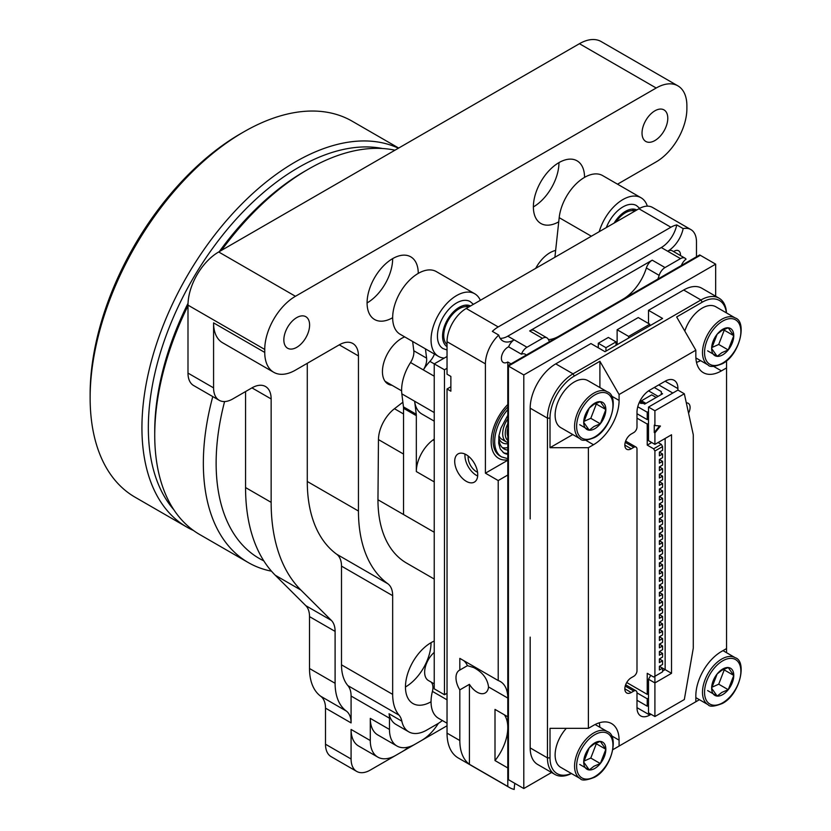 <?xml version="1.0" encoding="UTF-8"?>
<svg xmlns="http://www.w3.org/2000/svg" width="831" height="831" viewBox="0 0 831 831"><rect width="100%" height="100%" fill="white"/><g stroke="black" fill="none" stroke-linecap="round" stroke-linejoin="round"><path stroke-width="1.25" d="M504.365 714.816A36.18 20.889 -60 0 1 507.793 727.592A36.18 20.889 -60 0 1 495.006 760.573L507.793 767.958L507.793 786.458A54.275 31.339 120 0 0 509.445 787.528A54.275 31.339 120 0 0 514.202 789.45A36.18 20.889 120 0 1 514.846 783.373M495.006 760.573L495.006 709.404L507.793 716.789L507.793 698.061A36.18 20.889 120 0 0 500.304 681.503A36.18 20.889 120 0 0 498.205 680.537L459.823 658.381L459.823 670.056A16.277 9.401 -120 0 0 459.356 670.295A16.277 9.401 -120 0 0 459.823 689.875L459.823 740.525L447.036 733.139L447.036 388.97L450.869 391.193L450.869 376.422L447.036 374.199L447.036 341.707A27.132 15.664 -60 0 1 466.222 308.467L638.914 208.768A27.132 15.664 -60 0 1 652.48 207.418L690.862 229.574A27.132 15.664 -60 0 1 696.482 241.998L696.482 256.769M510.992 363.864L507.793 362.015A9.048 5.225 -60 0 1 503.274 362.461A9.048 5.225 -60 0 1 501.882 355.221A9.048 5.225 -60 0 1 507.793 347.244A9.048 5.225 -60 0 1 508.624 346.828A9.048 5.225 -60 0 1 514.192 339.858A22.614 13.057 -60 0 1 502.89 340.98A22.614 13.057 -60 0 1 498.735 335.07A27.132 15.664 -60 0 0 485.408 363.864L485.408 473.171L498.205 480.557L498.205 680.537M498.205 480.557L507.793 475.02M526.127 355.128A9.048 5.225 120 0 0 525.109 354.183A9.048 5.225 120 0 0 521.411 354.214L508.624 346.828M549.603 341.572A36.18 20.889 120 0 1 548.304 339.37A9.048 5.225 120 0 0 546.964 337.874A9.048 5.225 120 0 0 542.446 338.321L526.989 347.244A9.048 5.225 120 0 0 521.411 354.214M657.872 279.06A36.18 20.889 120 0 0 659.17 275.362L646.373 267.977A9.048 5.225 -60 0 1 652.231 260.165L529.659 330.935A9.048 5.225 -60 0 1 534.177 330.489L546.964 337.874M681.347 265.515A9.048 5.225 120 0 1 686.063 259.158A9.048 5.225 120 0 0 685.014 258.171A9.048 5.225 120 0 0 680.496 258.618L665.029 267.551A9.048 5.225 120 0 0 659.17 275.362M450.869 386.758L447.036 388.97M509.445 787.528L458.276 757.986A54.275 31.339 -60 0 1 447.036 733.139M466.222 481.294A16.277 9.401 -120 0 0 474.366 482.105A16.277 9.401 -120 0 0 476.859 469.058A16.277 9.401 -120 0 0 466.222 454.702A16.277 9.401 -120 0 0 458.078 453.903A16.277 9.401 -120 0 0 455.585 466.949A16.277 9.401 -120 0 0 466.222 481.294M690.862 229.574A27.132 15.664 -60 0 0 683.155 228.598L676.756 224.91A27.132 15.664 -60 0 0 670.897 227.227L498.205 326.936L466.222 308.467M498.735 335.07L492.347 331.372A27.132 15.664 -60 0 1 498.205 326.936M507.793 786.458L469.422 764.302A54.275 31.339 -60 0 1 459.823 740.525M477.565 472.247A11.759 6.793 60 0 1 476.454 471.696A11.759 6.793 60 0 1 468.217 456.053M477.669 476.018A16.277 9.401 60 0 1 476.454 475.384A16.277 9.401 60 0 1 465.007 454.079M507.793 459.855A36.18 20.889 -60 0 1 498.662 458.348A36.18 20.889 -60 0 1 507.793 404.51A36.18 20.889 -60 0 0 498.662 458.348A36.18 20.889 -60 0 0 507.793 459.855M507.793 698.061L488.535 686.946C487.465 678.667 482.51 672.196 473.67 667.542L467.438 665.662L459.823 670.056M488.535 686.946A16.277 9.401 60 0 1 485.231 692.961A16.277 9.401 60 0 1 477.098 692.15A16.277 9.401 60 0 1 469.422 684.339L459.823 689.875M676.756 224.91A22.614 13.057 -60 0 1 661.299 247.545L507.793 336.171A22.614 13.057 -60 0 1 500.148 338.331M683.155 228.598A22.614 13.057 -60 0 1 667.698 251.232A9.048 5.225 -60 0 1 672.217 250.785L685.014 258.171M673.567 251.564A9.048 5.225 -60 0 1 674.097 251.232A9.048 5.225 -60 0 1 678.615 250.785A9.048 5.225 -60 0 1 680.464 255.543M507.793 362.015L507.793 365.713L699.681 254.93L700.315 255.294L508.437 366.076L700.315 255.294L715.668 264.154L523.79 374.937L523.79 788.536L551.566 772.498M507.793 460.249L485.408 473.171M646.373 267.977A36.18 20.889 -60 0 1 623.021 299.181M558.868 336.223A36.18 20.889 -60 0 1 548.439 339.63M469.422 684.339L469.422 764.302M463.802 660.676A36.18 20.889 -60 0 1 467.438 665.662M507.793 409.569A33.469 19.321 -60 0 0 501.612 456.915L500.013 455.99A33.469 19.321 -60 0 1 500.013 455.99A33.469 19.321 -60 0 1 507.793 406.889M634.998 211.032A21.824 12.6 120 0 0 615.968 222.012M468.694 307.044A21.824 12.6 120 0 0 452.428 314.45A21.824 12.6 120 0 0 443.754 335.475A21.824 12.6 120 0 0 447.036 344.564M307.283 363.313L307.283 481.481A165.982 95.835 -60 0 0 336.69 554.235A27.132 15.664 -60 0 1 341.499 566.129L341.499 664.831A54.275 31.339 -60 0 0 347.898 685.627L399.067 715.169A27.132 15.664 -60 0 1 401.83 721.152A36.18 20.889 -60 0 0 404.687 728.049A36.18 20.889 120 0 0 408.748 731.82A36.18 20.889 120 0 0 426.843 730.034L437.438 723.915A36.18 20.889 120 0 0 442.352 720.529M245.561 391.557L245.561 487.568A217.088 125.336 -60 0 0 275.29 575.26L305.798 605.654L331.382 620.425L300.874 590.031A217.088 125.336 -60 0 1 271.145 502.34L271.145 398.942A27.132 15.664 -60 0 0 265.515 386.519A27.132 15.664 -60 0 0 251.949 387.869L232.763 398.942A27.132 15.664 -60 0 1 219.197 400.293L193.613 385.522A27.132 15.664 -60 0 1 187.993 373.098L187.993 305.143A43.42 25.065 -60 0 1 218.688 251.97L579.436 43.7A43.42 25.065 -60 0 1 601.145 41.55L677.899 85.863A43.42 25.065 120 0 0 656.189 88.013L295.441 296.283A43.42 25.065 120 0 0 264.746 349.456L264.746 352.417A43.42 25.065 120 0 0 273.731 372.288A43.42 25.065 120 0 0 295.441 370.138L339.256 344.844L358.452 355.928L358.452 511.023A165.982 95.835 -60 0 0 387.859 583.778A27.132 15.664 -60 0 1 392.668 595.671L392.668 694.373A54.275 31.339 -60 0 0 399.067 715.169M305.798 605.654A27.132 15.664 -60 0 1 309.516 616.623L309.516 668.519L335.101 683.29L335.101 631.394A27.132 15.664 -60 0 0 331.382 620.425M447.036 725.764L370.283 770.077A27.132 15.664 -60 0 1 356.707 771.417L331.122 756.646A27.132 15.664 -60 0 1 325.503 744.223L325.503 708.137A27.132 15.664 -60 0 0 320.714 696.253A63.322 36.554 -60 0 1 309.516 668.519M617.537 184.181L656.189 161.868A43.42 25.065 120 0 0 686.884 108.695L686.884 105.734A43.42 25.065 120 0 0 677.899 85.863M358.452 355.928A27.132 15.664 -60 0 0 354.286 344.553A27.132 15.664 120 0 0 352.822 343.504A27.132 15.664 120 0 0 339.256 344.844M219.197 400.293A27.132 15.664 -60 0 1 213.577 387.869L213.577 322.875A43.42 25.065 120 0 0 222.563 342.746L273.731 372.288M622.928 206.919A27.132 15.664 120 0 0 606.308 227.59A27.132 15.664 120 0 1 636.494 205.579A27.132 15.664 120 0 0 622.928 206.919M647.339 206.15A36.18 20.889 120 0 0 641.013 197.747A36.18 20.889 120 0 0 599.213 231.693M473.4 304.323L470.19 301.591A27.132 15.664 120 0 0 456.624 302.931A27.132 15.664 120 0 0 438.903 326.843A27.132 15.664 120 0 0 443.058 348.594A27.132 15.664 120 0 0 443.079 348.594L447.036 349.996M480.349 300.313A36.18 20.889 120 0 0 474.719 293.759A36.18 20.889 120 0 0 438.539 314.648A36.18 20.889 120 0 0 438.539 356.426A36.18 20.889 120 0 0 444.242 358.088M391.983 385.262A27.132 15.664 -60 0 1 388.056 384.036A27.132 15.664 -60 0 1 382.437 371.623A27.132 15.664 -60 0 1 404.707 336.887M535.704 268.351A27.132 15.664 -60 0 1 555.638 250.432M434.239 579.062L406.619 563.117A138.393 79.901 -60 0 1 377.96 499.763L378.458 439.589A27.132 15.664 -60 0 1 394.455 408.717L402.879 402.214M558.733 221.825A36.18 20.889 -60 0 1 540.877 223.487A36.18 20.889 -60 0 1 533.377 206.919A36.18 20.889 -60 0 1 549.177 170.511A36.18 20.889 -60 0 1 577.057 160.819A36.18 20.889 -60 0 1 584.546 177.377M392.668 317.702A36.18 20.889 -60 0 1 374.573 319.499A36.18 20.889 -60 0 1 367.084 302.931A36.18 20.889 -60 0 1 382.873 266.522A36.18 20.889 -60 0 1 410.753 256.831A36.18 20.889 -60 0 1 418.253 273.389M474.719 293.759L436.337 271.602A36.18 20.889 120 0 0 400.158 292.491A36.18 20.889 120 0 0 400.158 334.27L438.539 356.426M377.96 499.763L403.544 514.534L403.544 408.291A13.566 7.832 120 0 0 403.45 406.868L401.84 393.852A36.18 20.889 120 0 1 410.535 362.524A13.566 7.832 120 0 0 413.796 350.765L412.643 341.479M641.013 197.747L602.641 175.59A36.18 20.889 120 0 0 576.34 183.672A36.18 20.889 120 0 0 559.19 217.66L591.35 236.222M554.9 257.278L559.19 217.66M434.239 652.377A18.095 10.45 120 0 0 425.098 668.062A18.095 10.45 120 0 0 428.391 680.496L434.239 683.871M447.036 723.219L438.539 718.316A36.18 20.889 120 0 1 432.421 691.392A13.566 7.832 120 0 0 431.123 682.064M431.04 701.759A36.18 20.889 -60 0 1 412.955 703.545A36.18 20.889 -60 0 1 407.408 674.554A36.18 20.889 -60 0 1 431.04 642.675A36.18 20.889 -60 0 1 434.239 641.054M392.668 258.618L392.668 258.618A36.18 20.889 120 0 1 367.084 302.931M558.962 162.606L558.962 162.606A36.18 20.889 120 0 1 533.377 206.919M320.714 696.253L346.298 711.024A63.322 36.554 -60 0 1 335.101 683.29M346.298 711.024A27.132 15.664 -60 0 1 351.087 722.908L351.087 696.035L389.469 718.192L389.469 729.452A36.18 20.889 -60 0 0 396.958 746.02A36.18 20.889 -60 0 0 415.053 744.223L421.452 740.535A36.18 20.889 -60 0 0 438.394 723.344M408.655 746.976A36.18 20.889 -60 0 1 402.256 751.608L395.868 755.306A36.18 20.889 -60 0 1 377.773 757.093A36.18 20.889 -60 0 1 370.283 740.535L370.283 718.379L389.469 729.452M356.707 771.417A27.132 15.664 -60 0 1 351.087 758.994L351.087 729.452L370.283 740.535M347.898 685.627A27.132 15.664 -60 0 1 351.087 696.035M377.773 757.093L358.587 746.02A36.18 20.889 -60 0 1 351.087 729.452M408.748 731.82L395.961 724.435A36.18 20.889 -60 0 1 389.033 713.767A27.132 15.664 -60 0 1 389.469 718.192M396.958 746.02L377.773 734.936A36.18 20.889 -60 0 1 370.283 718.379M405.455 686.988A36.18 20.889 120 0 0 431.04 642.675M413.796 350.765L426.594 358.151A13.566 7.832 -60 0 1 423.332 369.909A36.18 20.889 -60 0 1 429.907 361.381L434.239 363.874L447.036 356.478M403.45 406.868L416.248 414.254L414.638 401.238L434.239 412.56M416.248 414.254A13.566 7.832 -60 0 1 416.331 415.677L416.331 471.561A27.132 15.664 -60 0 1 432.982 439.983L434.239 439.059M426.594 358.151L425.441 348.864M434.457 354.068A13.566 7.832 -60 0 1 429.907 361.381M434.239 421.151L421.909 414.035A36.18 20.889 -60 0 1 414.638 401.238L401.84 393.852M654.911 140.543A18.209 10.512 120 0 0 666.805 124.505A18.209 10.512 120 0 0 664.011 109.91A18.209 10.512 120 0 0 654.911 110.814A18.209 10.512 120 0 0 643.007 126.863A18.209 10.512 120 0 0 645.801 141.447A18.209 10.512 120 0 0 654.911 140.543M296.729 347.337A18.209 10.512 120 0 0 308.623 331.299A18.209 10.512 120 0 0 305.829 316.704A18.209 10.512 120 0 0 296.729 317.608A18.209 10.512 120 0 0 284.825 333.657A18.209 10.512 120 0 0 287.619 348.241A18.209 10.512 120 0 0 296.729 347.337M580.194 438.841L560.748 427.612A27.132 15.664 -60 0 1 556.583 405.871A27.132 15.664 -60 0 1 574.314 381.959A27.132 15.664 -60 0 1 587.881 380.608L607.326 391.837A27.132 15.664 -60 0 0 593.76 393.188A27.132 15.664 -60 0 0 576.028 417.1A27.132 15.664 -60 0 0 580.194 438.841C581.721 441.126 586.489 440.7 594.487 437.573C612.198 428.536 619.272 395.4 607.326 391.837M579.716 424.703L589.252 430.209L583.715 422.325L589.241 408.063A15.654 9.037 120 0 0 583.715 422.325A15.654 9.037 120 0 0 589.252 430.198A15.654 9.037 120 0 0 594.778 428.713A15.654 9.037 120 0 0 600.314 423.81A15.654 9.037 120 0 0 605.851 409.538A15.654 9.037 120 0 0 600.314 401.664A15.654 9.037 120 0 0 594.778 403.149A15.654 9.037 120 0 0 589.241 408.063L593.926 404.365L600.304 401.664M595.765 403.409L596.315 404.032L590.789 418.315L583.85 421.431M596.315 404.032L605.851 409.538L600.325 423.8L593.926 426.521L589.252 430.198M600.325 401.653L605.851 409.538M590.789 418.305L600.314 423.81M676.652 712.832L699.411 699.702M726.543 360.799L726.543 652.699M599.847 727.26A36.18 20.889 120 0 0 599.244 722.825M726.491 312.923A36.18 20.889 120 0 0 719.044 298.184A36.18 20.889 120 0 0 700.959 299.981L573.037 373.836A36.18 20.889 120 0 0 547.452 418.149L547.452 757.882L550.008 757.882A34.372 19.84 120 0 0 571.292 773.443M550.008 757.882L550.008 728.34L588.39 728.34L593.5 725.39A36.18 20.889 120 0 1 611.595 723.593A36.18 20.889 120 0 1 619.085 740.161L619.085 746.072L612.914 749.635M719.044 298.184L701.78 288.212A36.18 20.889 120 0 0 683.684 290.009L648.512 310.316L662.577 318.439L605.02 351.679L590.945 343.556L555.762 363.864L573.037 373.836L574.314 376.048L599.899 361.277L599.899 387.547M572.767 434.551L550.008 447.691L550.008 418.149A34.372 19.84 120 0 1 574.314 376.048M696.492 362.368A36.18 20.889 120 0 0 700.637 360.664M599.899 361.277L619.085 394.517L695.838 350.204L676.652 316.964L702.237 302.193A34.372 19.84 120 0 1 726.356 312.851M530.178 747.91L547.452 757.882A36.18 20.889 120 0 0 554.942 774.45L537.678 764.478A36.18 20.889 120 0 1 530.178 747.91L530.178 637.128M530.178 518.96L530.178 408.177L547.452 418.149L550.008 418.149M555.762 363.864A36.18 20.889 120 0 0 530.178 408.177M554.942 774.45A36.18 20.889 120 0 0 571.437 773.526M688.556 413.121A9.048 5.225 120 0 0 690.083 407.439A9.048 5.225 120 0 0 688.213 403.295A9.048 5.225 120 0 0 686.313 402.879M654.911 410.763L684.328 393.78L693.283 434.769L693.283 648.211L684.328 699.536L654.911 716.53L654.911 682.926L671.531 673.318L671.531 434.769L654.911 444.367L654.911 432.92L660.448 426.023L654.911 425.534L654.911 410.763L648.512 407.065L677.93 390.082L677.93 388.607A18.095 10.45 120 0 0 674.18 380.328A18.095 10.45 120 0 0 665.143 381.221L649.79 390.082A18.095 10.45 120 0 0 636.993 412.238L636.993 427.009A4.519 2.607 120 0 1 633.804 432.546L631.238 434.031A9.048 5.225 120 0 0 624.839 445.104A9.048 5.225 120 0 0 626.719 449.249A9.048 5.225 120 0 0 631.238 448.802L633.804 447.317A4.519 2.607 120 0 1 636.058 447.099A4.519 2.607 120 0 1 636.993 449.166L636.993 670.731A4.519 2.607 120 0 1 633.804 676.278L631.238 677.753A9.048 5.225 120 0 0 624.839 688.826A9.048 5.225 120 0 0 626.719 692.971A9.048 5.225 120 0 0 631.238 692.524L633.804 691.049A4.519 2.607 120 0 1 636.058 690.821A4.519 2.607 120 0 1 636.993 692.888L636.993 707.659A18.095 10.45 120 0 0 640.743 715.948A18.095 10.45 120 0 0 649.79 715.044L651.068 714.307M585.71 440.243L593.5 444.73L588.39 447.691L550.008 447.691M593.5 444.73A36.18 20.889 120 0 0 619.085 400.417L619.085 394.517M726.543 367.925L721.422 370.875A36.18 20.889 120 0 1 703.338 372.672A36.18 20.889 120 0 1 695.838 356.104L695.838 350.204M619.085 746.072L695.838 701.759L695.838 695.848A36.18 20.889 120 0 1 721.422 651.535L726.543 648.575M588.39 728.34L588.39 447.691M648.512 310.316L648.512 323.477M507.793 418.886A18.095 10.45 120 0 0 502.682 433.657A18.095 10.45 120 0 0 506.422 441.936A18.095 10.45 120 0 0 507.793 442.518M507.793 428.204A13.566 7.832 120 0 0 507.159 432.546A13.566 7.832 120 0 0 507.793 436.161M507.793 423.82A16.277 9.401 120 0 0 505.238 433.657A16.277 9.401 120 0 0 507.793 440.534M498.86 436.337A25.325 14.626 120 0 0 498.839 437.345A25.325 14.626 120 0 0 504.085 448.948A25.325 14.626 120 0 0 507.793 450.09M503.139 452.521A28.95 16.713 120 0 0 507.793 453.435M507.793 447.566A25.325 14.626 -60 0 1 502.319 447.587M507.793 443.671A20.806 12.008 -60 0 1 498.849 437.895M506.422 441.936L501.945 439.35A18.095 10.45 -60 0 1 498.964 435.662M523.79 788.536L507.793 779.301L507.793 365.713L508.437 366.076L508.437 779.675L508.437 366.076L523.79 374.937M579.716 764.437L589.252 769.942L583.715 762.058L589.241 747.796A15.654 9.037 120 0 0 583.715 762.058A15.654 9.037 120 0 0 589.252 769.942A15.654 9.037 120 0 0 594.778 768.457A15.654 9.037 120 0 0 600.314 763.554A15.654 9.037 120 0 0 605.851 749.282A15.654 9.037 120 0 0 600.314 741.397A15.654 9.037 120 0 0 594.778 742.883A15.654 9.037 120 0 0 589.241 747.796L593.926 744.098L600.304 741.397M580.194 778.574C581.721 780.86 586.489 780.444 594.487 777.307C612.198 768.28 619.272 735.134 607.326 731.581A27.132 15.664 -60 0 0 593.76 732.921A27.132 15.664 -60 0 0 576.028 756.833A27.132 15.664 -60 0 0 580.194 778.574L560.748 767.356A27.132 15.664 -60 0 1 566.306 728.34M595.765 743.143L596.315 743.776L590.789 758.049L583.85 761.165M596.315 743.776L605.851 749.282L600.325 763.544L593.926 766.255L589.252 769.942M600.325 741.397L605.851 749.282M590.789 758.049L600.314 763.554M707.638 690.582L717.174 696.087L711.637 688.203L717.163 673.941A15.654 9.037 120 0 0 711.637 688.203A15.654 9.037 120 0 0 717.174 696.087A15.654 9.037 120 0 0 722.7 694.602A15.654 9.037 120 0 0 728.236 689.699A15.654 9.037 120 0 0 733.773 675.426A15.654 9.037 120 0 0 728.236 667.542A15.654 9.037 120 0 0 722.7 669.028A15.654 9.037 120 0 0 717.163 673.941L721.848 670.243L728.226 667.542M723.687 669.287L724.237 669.921L718.711 684.193L711.772 687.31M724.237 669.921L733.773 675.426L728.247 689.688L721.848 692.4L717.174 696.087M728.247 667.542L733.773 675.426M718.711 684.193L728.236 689.699M684.796 331.081A27.132 15.664 -60 0 1 702.237 308.104A27.132 15.664 -60 0 1 715.803 306.753L735.248 317.982A27.132 15.664 -60 0 0 721.682 319.333A27.132 15.664 -60 0 0 703.95 343.245A27.132 15.664 -60 0 0 708.116 364.986C709.643 367.271 714.411 366.845 722.409 363.718C740.12 354.681 747.194 321.545 735.248 317.982M707.638 350.848L717.174 356.354L711.637 348.469L717.163 334.207A15.654 9.037 120 0 0 711.637 348.469A15.654 9.037 120 0 0 717.174 356.343A15.654 9.037 120 0 0 722.7 354.858A15.654 9.037 120 0 0 728.236 349.955A15.654 9.037 120 0 0 733.773 335.682A15.654 9.037 120 0 0 728.236 327.809A15.654 9.037 120 0 0 722.7 329.294A15.654 9.037 120 0 0 717.163 334.207L721.848 330.509L728.226 327.809M723.687 329.554L724.237 330.177L718.711 344.46L711.772 347.576M724.237 330.177L733.773 335.682L728.247 349.944L721.848 352.666L717.174 356.343M728.247 327.798L733.773 335.682M718.711 344.45L728.236 349.955M649.759 325.845L649.759 324.204L638.25 317.556L617.132 329.751L617.132 344.688M616.031 345.322L616.031 341.873L608.354 337.438L598.278 343.255L598.278 347.784M715.668 296.231L715.668 264.154M639.288 402.484L640.836 403.378L643.391 403.378L640.192 401.529L651.712 394.881L656.189 397.467M641.47 400.791L645.947 403.378M643.391 403.378L644.669 404.115L662.577 393.78L661.299 393.032L661.299 394.517M661.299 393.032L661.299 391.557L654.267 387.495M684.328 393.78L677.93 390.082M654.911 716.53L648.512 712.832L648.512 679.228L654.911 682.926L654.911 676.278L653.623 677.016L647.235 673.318L647.235 694.373L626.719 682.521M671.531 434.769L665.143 438.456L665.143 669.63L662.577 668.155L659.388 669.994L659.388 666.306L662.577 668.155L662.577 671.843L654.911 676.278L654.911 451.015L662.577 446.579L662.577 450.277L659.388 452.116L659.388 455.814L662.577 453.965L662.577 457.663L659.388 459.501L659.388 463.199L662.577 461.35L662.577 465.048L659.388 466.887L659.388 470.585L662.577 468.736L662.577 472.434L659.388 474.283L659.388 477.97L662.577 476.121L662.577 479.819L659.388 481.668L659.388 485.356L662.577 483.507L662.577 487.205L659.388 489.054L659.388 492.741L662.577 490.892L662.577 494.59L659.388 496.439L659.388 500.127L662.577 498.278L662.577 501.976L659.388 503.825L659.388 507.512L662.577 505.664L662.577 509.361L659.388 511.21L659.388 514.898L662.577 513.049L662.577 516.747L659.388 518.596L659.388 522.284L662.577 520.435L662.577 524.132L659.388 525.981L659.388 529.669L662.577 527.82L662.577 531.518L659.388 533.367L659.388 537.055L662.577 535.206L662.577 538.904L659.388 540.752L659.388 544.44L662.577 542.591L662.577 546.289L659.388 548.138L659.388 551.826L662.577 549.977L662.577 553.675L659.388 555.524L659.388 559.211L662.577 557.362L662.577 561.06L659.388 562.909L659.388 566.597L662.577 564.748L662.577 568.446L659.388 570.295L659.388 573.982L662.577 572.133L662.577 575.831L659.388 577.68L659.388 581.368L662.577 579.519L662.577 583.217L659.388 585.066L659.388 588.753L662.577 586.904L662.577 590.602L659.388 592.451L659.388 596.139L662.577 594.29L662.577 597.988L659.388 599.837L659.388 603.524L662.577 601.675L662.577 605.373L659.388 607.222L659.388 610.91L662.577 609.061L662.577 612.759L659.388 614.608L659.388 618.295L662.577 616.446L662.577 620.144L659.388 621.993L659.388 625.681L662.577 623.832L662.577 627.53L659.388 629.379L659.388 633.066L662.577 631.217L662.577 634.915L659.388 636.764L659.388 640.452L662.577 638.603L662.577 642.301L659.388 644.15L659.388 647.837L662.577 645.988L662.577 649.686L659.388 651.535L659.388 655.223L662.577 653.374L662.577 657.072L659.388 658.921L659.388 662.608L662.577 660.77L662.577 664.457L659.388 666.306M648.564 390.85L658.1 396.356M636.993 418.149L647.235 424.059L647.235 445.104L653.623 448.802L661.299 444.367L662.577 446.579M653.623 448.802L654.911 451.015M658.1 442.518L661.299 444.367M647.235 445.104L651.712 442.518M647.235 424.059L648.512 423.322M648.512 419.624L647.868 419.25M637.761 406.775L647.235 412.238L647.235 419.624L648.512 418.886M647.235 419.624L636.993 413.713M659.388 466.897L662.577 468.736M659.388 481.668L662.577 483.507M659.388 496.439L662.577 498.278M659.388 511.21L662.577 513.049M659.388 525.981L662.577 527.82M659.388 540.752L662.577 542.591M659.388 555.524L662.577 557.362M659.388 570.295L662.577 572.133M659.388 585.066L662.577 586.904M659.388 599.837L662.577 601.675M659.388 614.608L662.577 616.446M659.388 629.379L662.577 631.217M659.388 644.15L662.577 645.988M648.512 705.446L647.235 706.184L636.993 700.273M636.993 692.888L647.235 698.798L648.512 698.061M648.512 694.373L647.868 693.999M647.235 706.184L647.235 698.798M647.235 694.373L648.512 693.625M658.744 384.909L672.819 393.032M647.235 412.238L648.512 411.501M659.388 474.283L662.577 476.121M659.388 489.054L662.577 490.892M659.388 503.825L662.577 505.664M659.388 518.596L662.577 520.435M659.388 533.367L662.577 535.206M659.388 548.138L662.577 549.977M659.388 562.909L662.577 564.748M659.388 577.68L662.577 579.519M659.388 592.451L662.577 594.29M659.388 607.222L662.577 609.061M659.388 621.993L662.577 623.832M659.388 636.764L662.577 638.603M659.388 651.535L662.577 653.374M659.388 658.921L662.577 660.77M659.388 452.116L662.577 453.965M659.388 459.501L662.577 461.35M650.746 675.354L648.512 679.228M654.911 444.367L648.512 440.669L648.512 407.065M662.577 671.105L665.143 669.63L671.531 673.318M654.911 425.534L654.267 425.16L654.267 432.546L659.575 425.95M654.911 432.92L654.267 432.546M649.759 324.204L628.641 336.399L628.641 338.04M617.132 329.751L628.641 336.399M616.031 341.873L605.955 347.69L605.955 351.129M598.278 343.255L605.955 347.69M447.036 693.262L444.471 694.737L434.239 688.826L434.239 363.864L444.471 369.774L447.036 368.299M444.471 694.737L444.471 369.774M271.477 571.177A217.088 125.336 -60 0 1 248.303 562.577A217.088 125.336 -60 0 1 212.778 396.584M224.588 401.55A208.041 120.111 120 0 0 263.811 560.863M248.303 562.577L199.689 534.52A217.088 125.336 -60 0 1 154.732 435.132A217.088 125.336 -60 0 1 187.993 305.756M221.493 250.36A217.088 125.336 -60 0 1 308.239 169.254L308.239 169.254A217.088 125.336 -60 0 1 394.985 150.193M305.039 171.103L308.228 169.254L305.039 171.103A212.57 122.728 -60 0 0 219.291 251.627M154.732 435.132L154.732 431.445A212.57 122.728 -60 0 1 188.035 303.273M193.488 530.5A217.088 125.336 -60 0 1 186.902 527.134A217.088 125.336 -60 0 1 153.621 353.175A217.088 125.336 -60 0 1 295.441 161.868A217.088 125.336 -60 0 1 398.413 148.209M382.405 148.5A212.57 122.728 120 0 0 298.641 167.405A212.57 122.728 120 0 0 166.013 335.89A212.57 122.728 120 0 0 173.835 509.746M186.902 527.134L135.089 497.218A217.088 125.336 -60 0 1 90.132 397.841A217.088 125.336 -60 0 1 243.639 131.963L243.639 131.963A217.088 125.336 -60 0 1 352.178 121.201L398.683 148.053M240.439 133.801L243.628 131.963L240.439 133.801A212.57 122.728 -60 0 0 90.132 394.143L90.132 397.841M485.408 363.864L447.036 341.707M670.897 227.227L638.914 208.768M526.989 347.244L507.793 336.171M680.496 258.618L661.299 247.545M665.029 267.551L652.231 260.165M542.446 338.321L529.659 330.935M507.793 454.277A28.95 16.713 -60 0 1 503.877 452.999L500.262 449.02L498.673 443.276L498.953 435.714L500.937 428.152L507.793 415.323M636.837 209.963A23.517 13.576 120 0 0 614.13 223.072M470.19 301.591A27.132 15.664 120 0 0 449.28 308.862A27.132 15.664 120 0 0 437.438 336.171A27.132 15.664 120 0 0 443.058 348.594L443.048 348.584M470.533 305.974A23.517 13.576 120 0 0 452.563 312.778A23.517 13.576 120 0 0 442.559 336.171A23.517 13.576 120 0 0 447.036 346.693M218.688 251.97L295.441 296.283M579.436 43.7L656.189 88.013M264.746 352.417L213.577 322.875M213.577 387.869L187.993 373.098M187.993 305.143L264.746 349.456M394.455 408.717L403.544 413.963M378.458 439.589L403.544 454.069M275.29 575.26L300.874 590.031M309.516 616.623L335.101 631.394M325.503 708.137L351.087 722.908M325.503 744.223L351.087 758.994M251.949 387.869L271.145 398.942M245.561 487.568L271.145 502.34M389.033 713.767L401.83 721.152M341.499 664.831L392.668 694.373M341.499 566.129L392.668 595.671M336.69 554.235L387.859 583.778M307.283 481.481L358.452 511.023M410.535 362.524L434.239 376.204M403.544 408.291L416.331 415.677M403.544 514.534L434.239 532.255M416.331 471.561L434.239 481.897M432.982 439.983L434.239 440.71M432.421 691.392L447.036 699.827M594.778 436.909A25.688 14.833 120 0 0 612.946 405.445A25.688 14.833 120 0 0 594.778 394.954A25.688 14.833 120 0 0 576.621 426.417A25.688 14.833 120 0 0 594.778 436.909M683.684 290.009L700.959 299.981L702.237 302.193M611.304 395.93L619.085 400.417M713.632 366.388L721.422 370.875M611.304 735.664L619.085 740.161M636.993 707.659L649.79 715.044M625.224 686.094L633.804 691.049M624.839 688.826L631.238 692.524M625.224 442.372L633.804 447.317M624.839 445.104L631.238 448.802M665.143 381.221L677.93 388.607M594.778 776.642A25.688 14.833 120 0 0 612.946 745.178A25.688 14.833 120 0 0 594.778 734.697A25.688 14.833 120 0 0 576.621 766.161A25.688 14.833 120 0 0 594.778 776.642M735.248 657.726C747.194 661.279 740.12 694.425 722.409 703.452C714.411 706.589 709.643 707.004 708.116 704.719A27.132 15.664 -60 0 1 703.95 682.978A27.132 15.664 -60 0 1 721.682 659.066A27.132 15.664 -60 0 1 735.248 657.726L722.98 650.642M722.7 702.787A25.688 14.833 120 0 0 740.868 671.323A25.688 14.833 120 0 0 722.7 660.842A25.688 14.833 120 0 0 704.543 692.306A25.688 14.833 120 0 0 722.7 702.787M722.7 363.054A25.688 14.833 120 0 0 740.868 331.59A25.688 14.833 120 0 0 722.7 321.098A25.688 14.833 120 0 0 704.543 352.562A25.688 14.833 120 0 0 722.7 363.054M501.612 456.915L507.793 458.67M639.714 208.321L636.494 205.579M468.861 306.951L465.724 305.133M635.154 210.939L632.017 209.121M625.639 684.806L636.058 690.821M625.639 441.084L636.058 447.099M385.033 381.252L401.633 390.84M607.326 731.581L595.11 724.518M708.116 704.719L695.838 697.635M708.116 364.986L695.89 357.932"/></g></svg>
